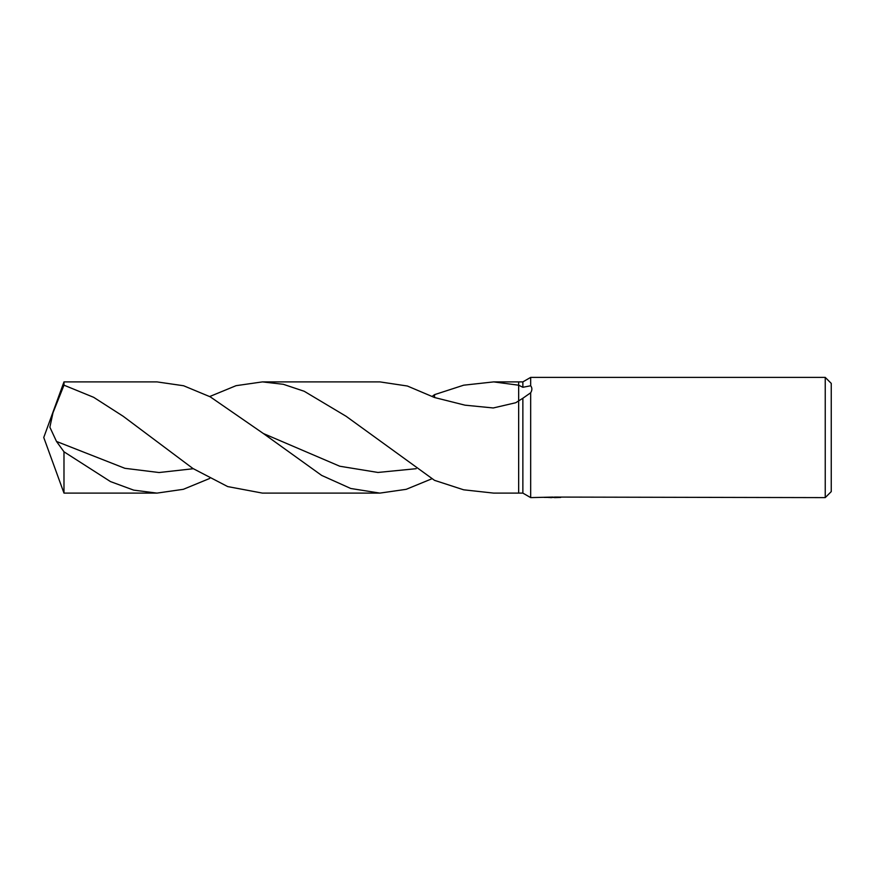 <?xml version="1.0" encoding="UTF-8"?>
<svg xmlns="http://www.w3.org/2000/svg" width="875" height="875" viewBox="0 0 875 875"><rect width="100%" height="100%" fill="white"/><g stroke="black" fill="none" stroke-linecap="round" stroke-linejoin="round"><path stroke-width="1.31" d="M552.803 497.077L530.677 497.612L522.867 493.106L518.656 493.106L518.656 381.894L522.867 381.894L530.677 377.388L825.234 377.388L831.25 383.392L831.25 491.608L825.234 497.612L554.477 497.077M522.867 493.106L522.867 398.234L515.725 402.741L493.248 407.969L464.997 405.169L434.547 397.523L407.378 386.017L379.892 381.894L262.412 381.894L283.292 384.289L304.205 391.267L346.117 416.292L434.547 480.353L463.641 489.803L493.653 493.106L518.656 493.106L518.656 385.208L522.867 387.286L522.867 381.894M530.677 497.612L530.677 392.788L522.867 398.234M554.477 497.427L548.57 497.492M551.72 497.612L550.441 497.612M825.234 497.612L825.234 377.388M522.867 387.286L530.677 385.766L530.677 377.388M530.677 385.766C532.273 387.8 532.273 390.13 530.677 392.788M552.803 497.383L544.152 497.383L557.637 497.077L560.733 497.427L554.477 497.612M209.694 478.461L183.345 489.311L156.986 493.106L63.984 493.106L43.75 437.5L63.984 381.894L156.986 381.894L183.597 385.755L210.208 396.812L263.408 433.552L321.661 475.409L350.777 488.491L379.892 493.106L262.412 493.106L227.675 486.577L192.872 468.464L123.211 416.292L93.658 397.316L63.984 385.175L63.984 381.894M63.984 493.106L63.984 451.795L56.503 441.448L49.864 427.197L52.981 412.77L63.984 385.175M156.986 493.106L133.733 490.142L110.491 481.589L63.984 451.795M209.694 396.539L236.064 385.678L262.412 381.894M493.653 381.894L518.656 381.894L518.656 385.208L493.653 381.894L463.641 385.197L434.547 394.647L434.547 397.523M432.217 478.647L406.208 489.322L379.892 493.106M432.217 396.353L434.547 394.647M416.161 468.694L377.967 472.456L339.773 466.233L263.397 433.541M193.266 468.727L159.075 472.533L124.884 468.311L56.503 441.448"/></g></svg>
